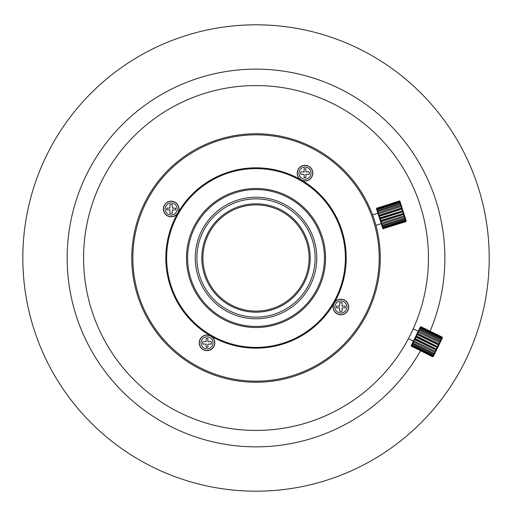 <?xml version="1.0" encoding="UTF-8"?>
<svg xmlns="http://www.w3.org/2000/svg" width="516" height="516" viewBox="0 0 516 516"><rect width="100%" height="100%" fill="white"/><g stroke="black" fill="none" stroke-linecap="round" stroke-linejoin="round"><path stroke-width="0.77" d="M213.779 346.758A7.798 7.798 0 0 1 200.266 346.758A7.798 7.798 0 0 1 207.019 335.058A7.798 7.798 0 0 1 213.779 346.758M347.629 310.89A7.798 7.798 0 0 1 334.116 310.89A7.798 7.798 0 0 1 340.87 299.19A7.798 7.798 0 0 1 347.629 310.89M311.761 177.04A7.798 7.798 0 0 1 298.254 177.04A7.798 7.798 0 0 1 305.008 165.339A7.798 7.798 0 0 1 311.761 177.04M177.91 212.908A7.798 7.798 0 0 1 164.404 212.908A7.798 7.798 0 0 1 171.157 201.208A7.798 7.798 0 0 1 177.91 212.908A90.184 90.184 0 0 0 256.013 348.184A90.184 90.184 0 0 0 334.116 212.908A90.184 90.184 0 0 0 177.91 212.908M308.639 288.38A60.759 60.759 0 0 1 203.394 288.38A60.759 60.759 0 0 1 256.013 197.241A60.759 60.759 0 0 1 308.639 288.38M317.598 151.336A123.169 123.169 0 0 1 317.598 364.664A123.169 123.169 0 0 1 132.851 258A123.169 123.169 0 0 1 317.598 151.336M290.231 198.744A68.428 68.428 0 0 1 290.231 317.256A68.428 68.428 0 0 1 187.592 258A68.428 68.428 0 0 1 290.231 198.744M318.146 150.388A124.259 124.259 0 0 0 131.754 258A124.259 124.259 0 0 0 318.146 365.612A124.259 124.259 0 0 0 299.77 141.7M178.613 213.314A89.371 89.371 0 0 1 333.413 213.314A89.371 89.371 0 0 1 256.013 347.371A89.371 89.371 0 0 1 178.613 213.314M290.772 197.796A69.518 69.518 0 0 0 195.809 223.241A69.518 69.518 0 0 0 221.254 318.204A69.518 69.518 0 0 0 316.224 292.759A69.518 69.518 0 0 0 290.772 197.796M178.82 209.006A7.663 7.663 0 0 1 171.157 216.668A7.663 7.663 0 0 1 163.495 209.006A7.663 7.663 0 0 1 171.157 201.343A7.663 7.663 0 0 1 178.82 209.006A7.663 7.663 0 0 1 171.157 216.668A7.663 7.663 0 0 1 163.495 209.006A7.663 7.663 0 0 1 171.157 201.343A7.663 7.663 0 0 1 178.82 209.006M169.938 204.697L169.938 208.129L166.758 208.129L166.758 209.883L169.938 209.883L169.938 213.321L172.376 213.321L172.376 209.883L175.556 209.883L175.556 208.129L172.376 208.129L172.376 204.697L169.938 204.697M305.008 180.806A7.663 7.663 0 0 1 297.345 173.144A7.663 7.663 0 0 1 305.008 165.481A7.663 7.663 0 0 1 312.67 173.144A7.663 7.663 0 0 1 305.008 180.806A7.663 7.663 0 0 1 297.345 173.144A7.663 7.663 0 0 1 305.008 165.481A7.663 7.663 0 0 1 312.67 173.144A7.663 7.663 0 0 1 305.008 180.806M309.316 171.925L305.885 171.925L305.885 168.745L304.13 168.745L304.13 171.925L300.699 171.925L300.699 174.363L304.13 174.363L304.13 177.536L305.885 177.536L305.885 174.363L309.316 174.363L309.316 171.925M333.207 306.994A7.663 7.663 0 0 1 340.87 299.332A7.663 7.663 0 0 1 348.539 306.994A7.663 7.663 0 0 1 340.87 314.657A7.663 7.663 0 0 1 333.207 306.994A7.663 7.663 0 0 1 340.87 299.332A7.663 7.663 0 0 1 348.539 306.994A7.663 7.663 0 0 1 340.87 314.657A7.663 7.663 0 0 1 333.207 306.994M342.095 311.303L342.095 307.871L345.268 307.871L345.268 306.117L342.095 306.117L342.095 302.679L339.651 302.679L339.651 306.117L336.477 306.117L336.477 307.871L339.651 307.871L339.651 311.303L342.095 311.303M207.019 335.194A7.663 7.663 0 0 1 214.688 342.856A7.663 7.663 0 0 1 207.019 350.519A7.663 7.663 0 0 1 199.357 342.856A7.663 7.663 0 0 1 207.019 335.194A7.663 7.663 0 0 1 214.688 342.856A7.663 7.663 0 0 1 207.019 350.519A7.663 7.663 0 0 1 199.357 342.856A7.663 7.663 0 0 1 207.019 335.194M202.711 344.075L206.148 344.075L206.148 347.255L207.896 347.255L207.896 344.075L211.334 344.075L211.334 341.637L207.896 341.637L207.896 338.464L206.148 338.464L206.148 341.637L202.711 341.637L202.711 344.075M129.058 374.687L129.058 374.687A172.434 172.434 0 0 1 124.408 369.411L124.408 369.411M157.728 399.681L157.728 399.681A172.434 172.434 0 0 0 163.585 403.57L163.585 403.57M197.751 420.288L197.751 420.288A172.434 172.434 0 0 0 204.413 422.533L204.413 422.533M241.74 429.841L241.74 429.841A172.434 172.434 0 0 0 248.751 430.28L248.751 430.28M286.696 427.68L286.696 427.68A172.434 172.434 0 0 0 293.591 426.287L293.591 426.287M329.569 413.955L329.569 413.955A172.434 172.434 0 0 0 335.864 410.826L335.864 410.826M367.431 389.606L367.431 389.606A172.434 172.434 0 0 0 372.7 384.955L372.7 384.955M397.694 356.285L397.694 356.285A172.434 172.434 0 0 0 401.583 350.428L401.583 350.428M418.302 316.269L418.302 316.269A172.434 172.434 0 0 0 420.546 309.6L420.546 309.6M427.854 272.28L427.854 272.28A172.434 172.434 0 0 0 428.293 265.263L428.293 265.263M425.694 227.317L425.694 227.317A172.434 172.434 0 0 0 424.3 220.422L424.3 220.422M411.974 184.444L411.974 184.444A172.434 172.434 0 0 0 408.846 178.149L408.846 178.149M387.619 146.589L387.619 146.589A172.434 172.434 0 0 0 382.969 141.313L382.969 141.313M354.298 116.319L354.298 116.319A172.434 172.434 0 0 0 348.442 112.43L348.442 112.43M314.283 95.712L314.283 95.712A172.434 172.434 0 0 0 307.62 93.467L307.62 93.467M270.294 86.159L270.294 86.159A172.434 172.434 0 0 0 263.276 85.721L263.276 85.721M225.331 88.32L225.331 88.32A172.434 172.434 0 0 0 218.442 89.713L218.442 89.713M182.458 102.045L182.458 102.045A172.434 172.434 0 0 0 176.162 105.174L176.162 105.174M144.603 126.394L144.603 126.394A172.434 172.434 0 0 0 139.326 131.045L139.326 131.045M114.333 159.715L114.333 159.715A172.434 172.434 0 0 0 110.45 165.571L110.45 165.571M93.725 199.731L93.725 199.731A172.434 172.434 0 0 0 91.487 206.4L91.487 206.4M84.172 243.72L84.172 243.72A172.434 172.434 0 0 0 83.734 250.737L83.734 250.737M86.333 288.683L86.333 288.683A172.434 172.434 0 0 0 87.726 295.578L87.726 295.578M100.059 331.556L100.059 331.556A172.434 172.434 0 0 0 103.187 337.851L103.187 337.851M309.116 258A53.096 53.096 0 0 1 256.013 311.096A53.096 53.096 0 0 1 202.917 258A53.096 53.096 0 0 1 256.013 204.904A53.096 53.096 0 0 1 309.116 258M201.82 258A54.193 54.193 0 0 1 283.11 211.07A54.193 54.193 0 0 1 283.11 304.93A54.193 54.193 0 0 1 201.82 258M315.134 258A59.121 59.121 0 0 1 226.453 309.2A59.121 59.121 0 0 1 226.453 206.8A59.121 59.121 0 0 1 315.134 258M382.782 228.465L383.465 228.807L382.782 228.465L378.105 213.876L376.525 208.922L376.861 208.187L399.281 201.008L399.984 201.408L399.216 200.808L399.9 201.15M399.984 201.408L376.964 208.496L377.151 209.09L399.565 201.904L400.274 202.33L400.029 201.562M400.274 202.33L377.338 209.677L377.641 210.618L400.055 203.439L400.758 203.839L400.371 202.627M400.758 203.839L400.893 204.259L377.912 211.457L378.299 212.682L400.719 205.497L401.403 205.839L400.893 204.259M401.403 205.839L401.571 206.361L378.628 213.708L379.086 215.133L401.506 207.954L402.158 208.2L401.571 206.361L401.048 206.523L401.506 207.954M402.158 208.2L402.345 208.774L401.867 209.096L379.453 216.275L379.944 217.804L402.977 210.754L402.345 208.774M402.977 210.754L402.738 211.812L380.324 218.99L380.814 220.519L403.796 213.327L403.164 211.347M403.796 213.327L403.596 214.482L381.176 221.667L381.634 223.093L404.576 215.74L403.983 213.901M403.596 214.482L404.054 215.907L404.576 215.74L404.383 216.933L381.963 224.118L382.356 225.337L404.77 218.158L405.247 217.842L404.738 216.262M405.247 217.842L405.041 218.997L382.627 226.176L382.924 227.117L405.344 219.939L405.77 219.474L405.382 218.262M405.77 219.474L405.531 220.525L383.117 227.711L383.304 228.298L405.718 221.119L406.111 220.538L405.866 219.771M406.111 220.538L405.821 221.429L383.401 228.607L405.886 221.628L406.157 220.693M399.281 201.008L376.861 208.187M399.565 201.904L399.378 201.317M400.055 203.439L399.758 202.498M400.719 205.497L400.326 204.278M402.357 210.625L401.867 209.096M403.228 213.34L402.738 211.812M404.77 218.158L404.383 216.933M405.344 219.939L405.041 218.997M405.718 221.119L405.531 220.525M406.24 220.951L405.821 221.429M376.525 208.922L376.796 207.987L376.441 208.664M376.815 209.844L377.151 209.09M376.964 208.496L376.57 209.077M377.299 211.354L377.641 210.618M377.338 209.677L376.912 210.141M377.944 213.353L378.299 212.682M377.912 211.457L377.435 211.773M378.699 215.714L379.086 215.133M378.628 213.708L378.105 213.876L378.628 213.708M379.518 218.268L379.944 217.804M379.453 216.275L378.886 216.288M380.337 220.842L380.814 220.519M380.324 218.99L379.705 218.861M381.111 223.254L381.634 223.093L381.111 223.254M381.176 221.667L380.524 221.416M381.788 225.357L382.356 225.337M381.963 224.118L381.279 223.776M382.311 226.988L382.924 227.117M382.627 226.176L381.924 225.776M382.653 228.053L383.304 228.298M383.117 227.711L382.408 227.285M383.401 228.607L382.698 228.207M402.293 208.619L378.834 216.133M403.073 211.05L379.608 218.565M403.847 213.482L380.389 220.996M411.168 345.688L411.426 346.41L411.168 345.688L411.71 344.578L420.192 327.26L420.946 326.963L442.083 337.309L442.315 338.09L442.18 337.122L442.438 337.845M442.315 338.09L420.804 327.254L420.534 327.808L441.67 338.154L441.89 338.954L442.244 338.232M441.89 338.954L420.256 328.37L419.824 329.253L440.967 339.599L441.193 340.379L441.754 339.231M441.193 340.379L440.999 340.773L419.437 330.04L418.869 331.195L440.013 341.547L440.271 342.269L440.999 340.773M440.271 342.269L440.032 342.753L418.399 332.162L417.741 333.51L438.884 343.856L439.18 344.488L440.032 342.753L439.542 342.514L438.884 343.856M439.18 344.488L438.916 345.036L438.355 344.94L417.212 334.587L416.502 336.032L438 346.9L438.916 345.036M438 346.9L437.097 347.5L415.961 337.148L415.251 338.593L436.813 349.326L437.729 347.462M436.813 349.326L435.865 350.022L414.722 339.67L414.064 341.018L435.697 351.602L436.549 349.867M435.865 350.022L435.207 351.364L435.697 351.602L435.459 352.093L434.736 352.331L413.593 341.979L413.026 343.134L434.169 353.486L434.73 353.583L435.459 352.093M434.73 353.583L433.782 354.273L412.639 343.927L412.207 344.811L433.35 355.163L433.975 355.124L434.537 353.982M433.975 355.124L433.072 355.718L411.936 345.372L411.658 345.926L432.801 356.279L433.84 355.408M433.485 356.124L432.66 356.569L411.516 346.217L432.569 356.756L433.414 356.272M442.083 337.309L421.037 326.77L442.18 337.122M441.67 338.154L441.948 337.599M440.967 339.599L441.399 338.715M440.013 341.547L440.58 340.392M437.645 346.378L438.355 344.94M436.394 348.939L437.097 347.5M434.169 353.486L434.736 352.331M433.35 355.163L433.782 354.273M432.801 356.279L433.072 355.718M433.292 356.517L432.66 356.569M420.192 327.26L420.946 326.963M421.037 326.77L420.308 327.015M419.766 328.124L420.534 327.808M420.804 327.254L420.121 327.402M419.069 329.55L419.824 329.253M420.256 328.37L419.631 328.402M418.147 331.44L418.869 331.195M419.437 330.04L418.876 329.943M417.057 333.659L417.741 333.51M418.399 332.162L417.908 331.923L418.399 332.162M415.877 336.071L416.502 336.032M417.212 334.587L416.793 334.207M414.69 338.496L415.251 338.593M415.961 337.148L415.606 336.632M413.574 340.773L414.064 341.018L413.574 340.773M414.722 339.67L414.425 339.038M412.607 342.753L413.026 343.134M413.593 341.979L413.335 341.263M411.852 344.295L412.207 344.811M412.639 343.927L412.413 343.153M411.362 345.294L411.658 345.926M411.936 345.372L411.71 344.578M411.516 346.217L411.291 345.443M438.987 344.888L416.863 334.058M437.865 347.178L415.741 336.348M436.742 349.467L414.619 338.638M489.207 258A233.193 233.193 0 0 1 139.417 459.95A233.193 233.193 0 0 1 139.417 56.051A233.193 233.193 0 0 1 489.207 258M420.476 350.835A188.856 188.856 0 0 1 112.133 380.324A188.856 188.856 0 0 1 190.849 80.741A188.856 188.856 0 0 1 430.105 331.207M370.404 408.272L368.16 409.956M362.271 414.129L358.93 416.348M362.2 414.174L359.871 415.735M356.562 417.863L352.409 420.398M347.326 423.313L344.417 424.887M341.927 426.184L337.561 428.338M332.233 430.789L329.202 432.098M319.907 435.717L323.435 434.408M315.121 437.368L312.948 438.071M295.636 442.651L299.306 441.825M290.669 443.65L288.425 444.057M184.238 432.685L181.045 431.337M175.505 428.835L174.743 428.474M124.717 369.779L123.066 367.805M119.944 363.909L117.79 361.09M241.604 429.828L238.721 429.564M241.153 429.789L237.87 429.473M361.935 394.069L360.284 395.34M354.537 399.513L352.499 400.913M377.712 380.163L376.087 381.756M346.887 423.552L350.558 421.488M331.782 430.989L333.588 430.189M357.124 397.681L360.129 395.456M256.013 133.741A124.259 124.259 0 0 1 264.379 134.018M268.178 134.334A124.259 124.259 0 0 1 296.184 140.41M428.448 258A172.434 172.434 0 0 0 256.013 85.566A172.434 172.434 0 0 0 83.579 258A172.434 172.434 0 0 0 256.013 430.434A172.434 172.434 0 0 0 428.448 258M177.175 209.006A6.024 6.024 0 0 1 168.145 214.224A6.024 6.024 0 0 1 168.145 203.794A6.024 6.024 0 0 1 177.175 209.006M305.008 179.162A6.024 6.024 0 0 1 299.79 170.132A6.024 6.024 0 0 1 310.219 170.132A6.024 6.024 0 0 1 305.008 179.162M334.852 306.994A6.024 6.024 0 0 1 343.882 301.776A6.024 6.024 0 0 1 343.882 312.206A6.024 6.024 0 0 1 334.852 306.994M207.019 336.838A6.024 6.024 0 0 1 212.237 345.868A6.024 6.024 0 0 1 201.808 345.868A6.024 6.024 0 0 1 207.019 336.838M377.899 213.211L372.571 214.92M381.234 223.641L375.906 225.344M418.212 331.298L413.219 328.853M413.4 341.134L408.401 338.69"/></g></svg>
